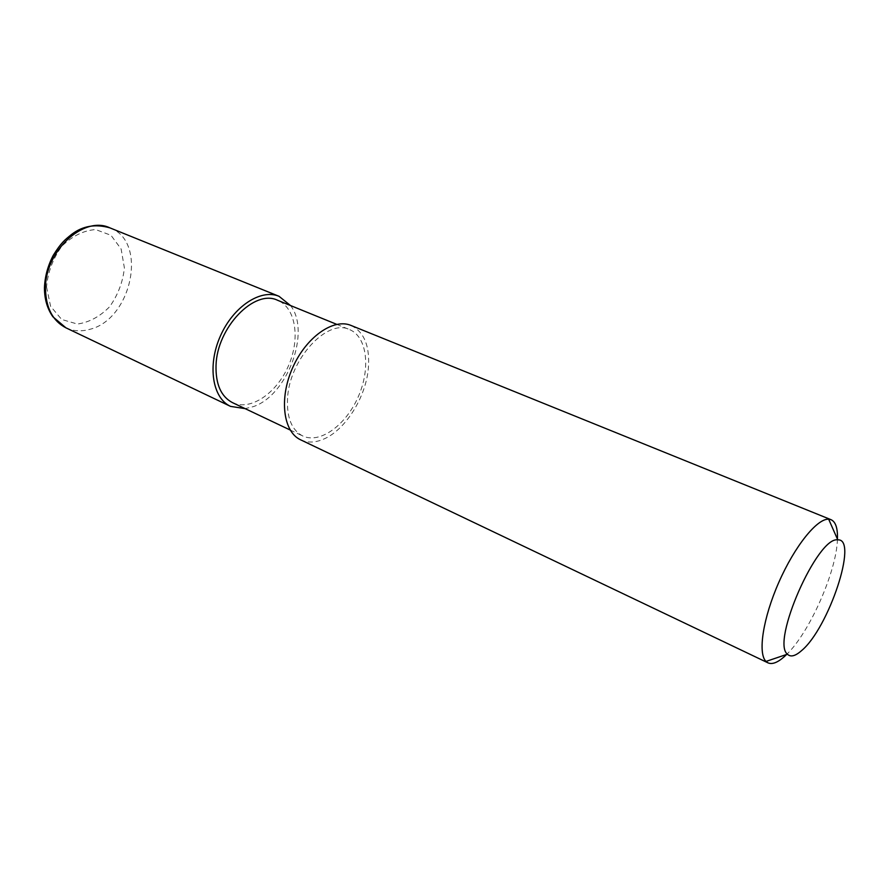 <?xml version="1.0" encoding="UTF-8"?>
<svg xmlns="http://www.w3.org/2000/svg" width="889" height="889" viewBox="0 0 889 889"><rect width="100%" height="100%" fill="white"/><g stroke="black" fill="none" stroke-linecap="round" stroke-linejoin="round"><path stroke-width="0.67" stroke-dasharray="4.45 3.33" d="M837.438 539.134C836.782 570.905 809.635 632.524 786.654 654.448M300.671 439.844C307.294 442.878 314.673 442.755 322.785 439.477C344.788 430.887 365.735 397.883 368.346 368.479C370.068 346.388 364.312 332.042 351.055 325.452M232.507 402.65C250.365 411.196 276.468 393.438 288.325 366.112C300.471 338.92 295.959 307.683 277.601 300.282M287.547 398.283C286.625 417.552 291.67 430.109 302.682 435.954C319.929 444.2 345.877 425.231 358.189 396.894C370.791 368.668 367.268 336.72 349.544 329.575C327.352 318.251 289.37 359.212 287.547 398.283M290.514 305.538C311.15 331.619 287.269 395.749 253.187 406.662L245.108 408.629M65.908 327.819C73.176 331.175 80.988 331.719 89.356 329.43C131.605 319.94 148.352 241.43 109.925 227.873M46.539 286.925L50.584 306.294L61.685 319.473L77.376 324.029C89.1 322.429 99.879 316.64 109.68 306.672C117.981 294.904 122.882 281.991 124.393 267.933L121.137 249.02L110.969 235.285L95.656 229.573C83.699 230.407 72.454 235.918 61.919 246.109C52.984 258.477 47.862 272.078 46.539 286.925M290.192 430.02L302.682 435.954M336.731 324.352L349.544 329.575"/><path stroke-width="1.33" d="M786.654 654.448L784.031 656.904C777.442 662.661 772.096 664.639 767.996 662.861L766.018 661.427C757.628 653.493 762.973 618.188 778.886 582.195C794.71 546.146 817.147 518.376 828.659 519.198L831.048 519.698C835.682 521.832 837.816 528.31 837.438 539.134M831.048 519.698L351.055 325.452C333.486 317.895 305.983 337.153 292.537 367.979C278.879 398.694 283.235 431.987 300.671 439.844L767.996 662.861M801.478 650.704C795.255 656.171 790.565 657.338 787.41 654.193C770.974 641.914 817.602 536.045 837.771 539.879C858.763 538.089 828.581 628.512 801.478 650.704M336.731 324.352L277.601 300.282C254.543 288.725 216.849 327.563 216.027 365.523C215.594 384.259 221.083 396.638 232.507 402.65L290.192 430.02M245.108 408.629L230.551 406.384C212.504 398.205 207.181 365.679 220.328 336.164C233.229 306.549 260.821 288.514 279.035 296.304L290.514 305.538M45.495 289.658C46.128 308.339 52.929 321.062 65.908 327.819L52.851 316.728C47.295 308.739 44.494 299.16 44.45 287.992C44.85 276.723 47.784 265.833 53.251 255.343C61.274 242.475 64.808 239.908 71.576 234.418C82.688 225.895 95.467 223.717 109.925 227.873C83.555 215.105 44.161 251.754 45.495 289.658M837.771 539.879L828.659 519.198M787.41 654.193L766.018 661.427M279.035 296.304L109.925 227.873M230.551 406.384L65.908 327.819"/></g></svg>
